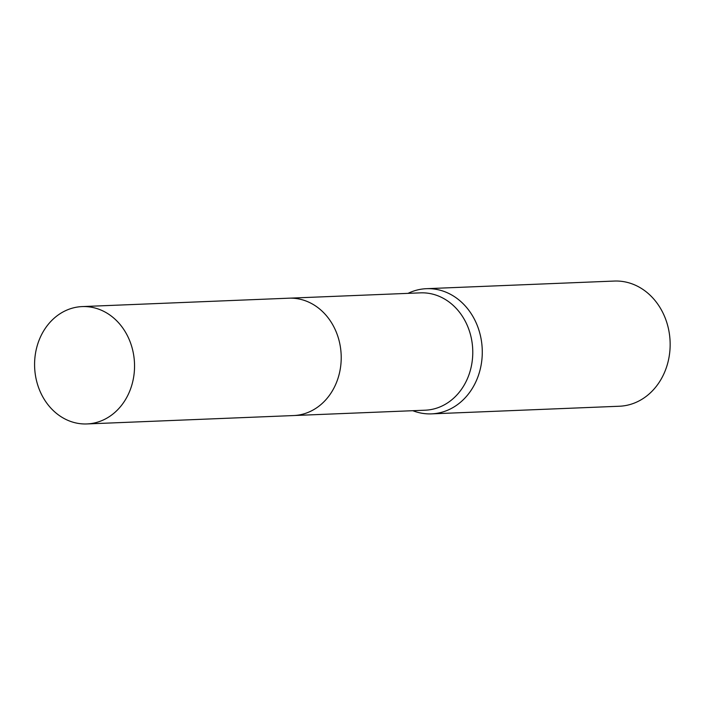 <?xml version="1.0" encoding="UTF-8"?>
<svg xmlns="http://www.w3.org/2000/svg" width="705" height="705" viewBox="0 0 705 705"><rect width="100%" height="100%" fill="white"/><g stroke="black" fill="none" stroke-linecap="round" stroke-linejoin="round"><path stroke-width="1.06" d="M294.196 415.518L425.177 410.204A58.727 49.958 -92.3 0 0 469.31 373.729A58.727 49.958 -92.3 0 0 420.409 292.857L289.429 298.171M412.804 410.707A62.639 53.298 -92.3 0 0 431.504 413.87A62.639 53.298 -92.3 0 0 478.58 374.963A62.639 53.298 -92.3 0 0 426.419 288.689A62.639 53.298 -92.3 0 0 408.036 293.359M431.504 413.87L619.387 406.239A62.639 53.298 -92.3 0 0 666.454 367.331A62.639 53.298 -92.3 0 0 614.302 281.057L426.419 288.689M102.859 310.914A58.727 49.967 -92.3 0 0 82.185 306.587A58.727 49.967 -92.3 0 0 35.25 354.941A58.727 49.967 -92.3 0 0 66.27 419.616A58.727 49.967 -92.3 0 0 86.944 423.943A58.727 49.967 -92.3 0 0 133.879 375.58A58.727 49.967 -92.3 0 0 102.859 310.914M86.944 423.943L293.615 415.553A58.727 49.967 -92.3 0 0 340.55 367.19A58.727 49.967 -92.3 0 0 309.53 302.515A58.727 49.967 -92.3 0 0 288.856 298.189L82.185 306.587"/></g></svg>

